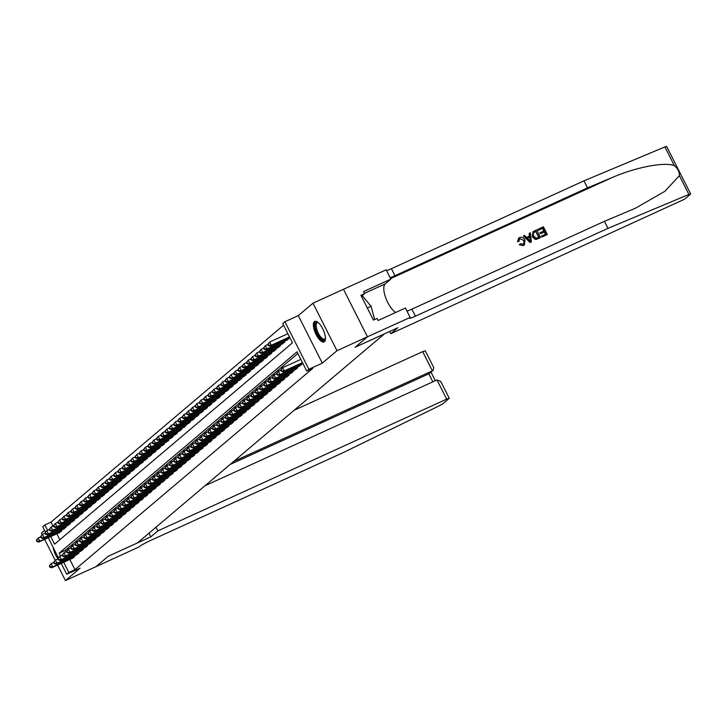 <?xml version="1.0" encoding="UTF-8"?>
<svg xmlns="http://www.w3.org/2000/svg" width="727" height="727" viewBox="0 0 727 727"><rect width="100%" height="100%" fill="white"/><g stroke="black" fill="none" stroke-linecap="round" stroke-linejoin="round"><path stroke-width="1.09" d="M314.346 321.652A11.278 4.244 -114.5 0 0 315.8 333.966A11.278 4.244 -114.5 0 0 324.088 341.926A11.278 4.244 -114.5 0 0 324.469 341.69A11.278 4.244 -114.5 0 0 323.015 329.367A11.278 4.244 -114.5 0 0 314.727 321.407A11.278 4.244 -114.5 0 0 314.346 321.652M53.116 547.34A11.278 4.244 -114.5 0 0 57.933 558.645M50.754 536.599L54.589 544.196L292.481 342.817L282.748 323.551L284.893 321.734L308.893 369.252L306.749 371.061L297.025 351.804L59.123 553.183L60.559 556.019M367.471 336.792L355.194 347.188L397.842 327.732L390.817 333.684L684.589 199.18L690.432 194.227L688.905 194.436L607.972 228.36L415.417 316.181A10.123 0.991 -26.8 0 1 409.392 318.208A10.123 0.991 -26.8 0 1 409.892 317.535L367.471 336.792L343.471 289.282L312.983 303.195L298.297 315.627L284.893 321.734M44.565 530.41L41.439 533.055L42.202 534.572M45.419 532.109L42.711 526.748L44.856 524.93L47.582 530.328M283.594 325.214L50.954 522.15L44.856 524.93M410.128 317.335L405.421 308.03L378.122 320.48L377.086 318.426L373.433 320.089L360.91 295.307L364.563 293.644L363.527 291.591L390.826 279.132L386.128 269.826L343.471 289.282L367.453 336.81L336.983 350.705L312.983 303.195M44.638 539.389L55.17 560.253M57.606 565.07L65.439 580.573L80.115 568.141L66.711 574.257L61.241 563.416M367.453 336.81L355.121 347.242L384.374 333.902L137.476 542.905L108.232 556.246L95.909 566.678L65.439 580.573M299.233 366.172L301.932 364.236L301.532 363.455M294.953 369.807L297.643 367.862L297.243 367.08M290.664 373.433L293.354 371.497L292.963 370.715M286.374 377.059L289.064 375.123L288.674 374.341M282.094 380.694L284.784 378.749L284.384 377.967M277.805 384.319L280.495 382.384L280.104 381.593M273.516 387.945L276.205 386.01L275.815 385.228M269.226 391.571L271.925 389.636L271.525 388.854M264.946 395.206L267.636 393.262L267.245 392.48M260.657 398.832L263.347 396.897L262.956 396.115M256.367 402.458L259.066 400.522L258.667 399.741M252.087 406.093L254.777 404.148L254.386 403.367M247.798 409.719L250.488 407.774L250.097 406.993M243.509 413.345L246.208 411.409L245.808 410.628M239.228 416.971L241.918 415.035L241.518 414.254M234.939 420.606L237.629 418.661L237.238 417.88M230.65 424.232L233.349 422.296L232.949 421.515M226.37 427.858L229.06 425.922L228.66 425.141M222.08 431.493L224.77 429.548L224.379 428.766M217.791 435.119L220.49 433.174L220.09 432.392M213.511 438.744L216.201 436.809L215.801 436.027M209.222 442.37L211.911 440.435L211.521 439.653M204.932 446.005L207.631 444.061L207.231 443.279M200.652 449.631L203.342 447.696L202.942 446.914M196.363 453.257L199.053 451.322L198.662 450.54M192.073 456.883L194.763 454.948L194.373 454.166M187.793 460.518L190.483 458.573L190.083 457.792M183.504 464.144L186.194 462.208L185.803 461.427M179.215 467.77L181.904 465.834L181.514 465.053M174.934 471.405L177.624 469.46L177.224 468.679M170.645 475.031L173.335 473.095L172.944 472.305M166.356 478.657L169.046 476.721L168.655 475.94M162.066 482.283L164.765 480.347L164.366 479.566M157.786 485.918L160.476 483.973L160.085 483.191M153.497 489.544L156.187 487.608L155.796 486.826M149.208 493.17L151.907 491.234L151.507 490.452M144.927 496.805L147.617 494.86L147.227 494.078M140.638 500.43L143.328 498.486L142.937 497.704M136.349 504.056L139.048 502.121L138.648 501.339M132.069 507.682L134.759 505.747L134.359 504.965M127.779 511.317L130.469 509.373L130.078 508.591M123.49 514.943L126.189 513.008L125.789 512.226M119.21 518.569L121.9 516.633L121.5 515.852M114.921 522.204L117.61 520.259L117.22 519.478M110.631 525.83L113.33 523.885L112.93 523.104M106.351 529.456L109.041 527.52L108.641 526.739M102.062 533.082L104.752 531.146L104.361 530.365M97.772 536.717L100.462 534.772L100.072 533.991M93.492 540.343L96.182 538.407L95.782 537.626M89.203 543.969L91.893 542.033L91.502 541.251M84.914 547.604L87.603 545.659L87.213 544.877M80.633 551.23L83.323 549.285L82.923 548.503M76.344 554.855L79.034 552.92L78.643 552.138M50.954 522.15L52.989 526.194M56.842 533.827L59.841 539.752M59.087 532.8L61.777 530.864L61.377 530.083M63.367 529.174L66.057 527.239L65.666 526.448M67.656 525.548L70.346 523.604L69.956 522.822M71.946 521.913L74.636 519.978L74.236 519.196M76.226 518.287L78.925 516.352L78.525 515.57M80.515 514.661L83.205 512.717L82.814 511.935M84.805 511.026L87.494 509.091L87.095 508.309M89.085 507.401L91.784 505.465L91.384 504.683M93.374 503.775L96.064 501.839L95.673 501.048M97.663 500.149L100.353 498.204L99.953 497.422M101.944 496.514L104.643 494.578L104.243 493.797M106.233 492.888L108.923 490.952L108.532 490.171M110.522 489.262L113.212 487.317L112.812 486.536M114.802 485.636L117.501 483.691L117.102 482.91M119.092 482.001L121.782 480.065L121.391 479.284M123.381 478.375L126.071 476.439L125.68 475.658M127.661 474.749L130.36 472.804L129.96 472.023M131.95 471.114L134.64 469.179L134.25 468.397M136.24 467.488L138.93 465.553L138.539 464.771M140.52 463.862L143.219 461.918L142.819 461.136M144.809 460.236L147.499 458.292L147.108 457.51M149.099 456.601L151.789 454.666L151.398 453.884M153.388 452.976L156.078 451.04L155.678 450.258M157.668 449.35L160.358 447.405L159.967 446.623M161.957 445.715L164.647 443.779L164.257 442.997M166.247 442.089L168.937 440.153L168.537 439.372M170.527 438.463L173.217 436.527L172.826 435.737M174.816 434.837L177.506 432.892L177.115 432.111M179.106 431.202L181.795 429.266L181.396 428.485M183.386 427.576L186.085 425.64L185.685 424.859M187.675 423.95L190.365 422.005L189.974 421.224M191.964 420.315L194.654 418.379L194.254 417.598M196.245 416.689L198.944 414.753L198.544 413.972M200.534 413.063L203.224 411.128L202.833 410.337M204.823 409.437L207.513 407.493L207.113 406.711M209.103 405.802L211.802 403.867L211.403 403.085M213.393 402.176L216.083 400.241L215.692 399.459M217.682 398.55L220.372 396.606L219.981 395.824M221.962 394.925L224.661 392.98L224.261 392.198M226.251 391.29L228.941 389.354L228.551 388.572M230.541 387.664L233.231 385.728L232.84 384.947M234.821 384.038L237.52 382.093L237.12 381.312M239.11 380.403L241.8 378.467L241.409 377.686M243.4 376.777L246.089 374.841L245.699 374.06M247.689 373.151L250.379 371.206L249.979 370.425M251.969 369.525L254.659 367.58L254.268 366.799M256.258 365.89L258.948 363.954L258.558 363.173M260.548 362.264L263.238 360.328L262.838 359.547M264.828 358.638L267.518 356.693L267.127 355.912M269.117 355.003L271.807 353.068L271.416 352.286M273.407 351.377L276.096 349.442L275.697 348.66M277.687 347.751L280.386 345.807L279.986 345.025M281.976 344.125L284.666 342.181L284.275 341.399M286.265 340.49L288.955 338.555L288.555 337.773M69.819 559.508L74.954 569.668L312.846 368.289L306.749 371.061M297.861 353.467L65.221 550.403L65.966 551.875M72.055 558.481L74.745 556.546L74.354 555.764M298.297 315.627L322.297 363.137L336.983 350.705M322.297 363.137L308.893 369.252M74.954 569.668L68.856 572.449L66.711 574.257M58.396 557.791L48.264 537.735M63.722 562.289L68.856 572.449M65.221 550.403L59.123 553.183M49.327 565.96L49.972 567.251L50.399 566.887L49.754 565.597L49.327 565.96L51.172 563.643L52.789 566.851L74 557.182M50.399 566.887L52.789 566.851L51.717 567.76L72.927 558.091M49.754 565.597L51.172 563.643L53.689 562.498M49.972 567.251L51.717 567.76M36.35 540.279L36.995 541.56L37.431 541.206L36.777 539.916L36.35 540.279L38.195 537.962L39.821 541.17L38.749 542.078L59.95 532.4M40.721 536.808L38.195 537.962L36.777 539.916M61.023 531.501L39.821 541.17L37.431 541.206M38.749 542.078L36.995 541.56M55.961 552.965A11.205 4.217 -114.5 0 0 57.442 555.901M325.469 338.6A9.76 3.671 65.5 0 1 325.442 338.718A9.76 3.671 65.5 0 1 319.517 336.983A9.76 3.671 65.5 0 1 315.145 324.942A9.76 3.671 65.5 0 1 318.035 322.497A9.76 3.671 65.5 0 1 318.153 322.552M318.29 322.67A9.033 3.399 -114.5 0 0 317.245 322.724A9.033 3.399 -114.5 0 0 316.145 325.133A9.033 3.399 -114.5 0 0 319.217 334.829A9.033 3.399 -114.5 0 0 324.742 339.164A9.033 3.399 -114.5 0 0 325.478 338.409M315.373 321.261A11.205 4.217 -114.5 0 0 314.373 324.015A11.205 4.217 -114.5 0 0 317.899 335.565A11.205 4.217 -114.5 0 0 324.624 341.545M361.628 296.734L362.7 296.243L371.079 306.294L374.632 319.544M367.326 308.003L371.079 306.294M155.996 527.22L157.85 530.892L446.678 399.141L436.982 379.948L204.95 485.781M436.982 379.948L440.771 381.475L449.259 398.278L443.197 403.521L439.163 405.848L342.853 452.776L150.307 540.606A10.123 0.991 153.2 0 0 138.775 547.04L95.882 566.697L108.169 556.3L150.816 536.844L157.85 530.892M148.962 533.173L150.816 536.844M233.694 461.454L432.374 370.834L422.678 351.632L425.259 350.768L433.746 367.562L433.192 370.325L428.812 373.842L230.132 464.471M294.199 410.237L422.678 351.632M449.259 398.278L446.678 399.141M433.192 370.325L428.812 373.842L432.847 381.829M538.071 229.241L543.414 226.797L547.304 234.503L542.151 236.857L541.706 235.966L545.832 234.085L544.632 231.713L540.788 233.467L540.334 232.576L544.178 230.832L542.833 228.16L538.525 230.132L537.88 229.405A18.829 7.079 -114.5 0 0 538.271 230.341L542.578 228.378A18.829 7.079 -114.5 0 0 543.787 231.004M540.334 232.576L539.997 232.867A18.829 7.079 -114.5 0 0 540.443 233.758L544.287 232.004A18.829 7.079 -114.5 0 0 545.523 234.221M541.706 235.966L541.451 236.184A18.829 7.079 -114.5 0 0 541.96 237.02L547.304 234.503M532.918 231.768L532.291 236.802L535.127 239.337L536.508 239.374L540.561 237.584L535.372 239.138L532.637 236.511L532.918 231.768L536.662 229.877L540.561 237.584M517.851 241.5L518.714 238.083L517.524 241.773L519.005 241.282L517.524 241.773M519.841 238.629L523.922 240.51L519.841 238.629M523.549 245.462L519.287 244.772L523.367 245.617L524.412 244.917L523.367 245.617M607.972 228.36L604.419 221.326L635.38 208.24L664.796 191.365L679.409 175.652C679.418 171.708 677.746 168.391 674.392 165.72C665.187 161.639 635.889 167.192 612.334 177.47L587.525 187.875L394.97 275.706A10.123 0.991 -26.8 0 1 390.072 277.641M523.385 235.939L529.992 242.482L531.155 241.955L530.183 242.318L523.385 235.939L524.476 235.439L526.512 237.429L529.629 236.011L529.256 233.258L530.356 232.758L531.346 241.791M529.256 233.258L529.301 236.284M587.525 187.875L583.972 180.841L391.417 268.672A10.123 0.991 -26.8 0 1 386.519 270.617M406.975 311.092A10.123 0.991 -26.8 0 0 411.864 309.157L604.419 221.326M674.392 165.72L664.905 146.927L583.972 180.841M390.817 333.684L389.69 331.457M395.697 312.465A16.267 6.116 65.5 0 1 385.719 297.825A16.267 6.116 65.5 0 1 385.237 283.866L390.826 279.132M664.905 146.927L666.65 146.427L690.65 193.945M361.419 296.307L364.563 293.644M519.005 241.282L519.56 238.747M519.605 244.508L520.514 243.809L523.758 244.181L523.922 240.51M518.714 238.083L519.541 237.575C521.895 236.757 523.694 237.575 524.958 240.028L524.412 244.917M530.092 239.51L529.765 237.038L527.266 238.174L530.31 241.164L529.765 237.038M527.357 238.265L529.429 237.329M536.081 231.241L533.127 233.258L533.673 236.057L536.308 238.238L539.08 237.166L535.826 231.459A18.829 7.079 -114.5 0 0 538.78 237.302M534.572 231.931L535.826 231.459M53.607 562.334L54.261 563.616L54.689 563.252L54.034 561.971L53.607 562.334L55.461 560.017L57.079 563.225L78.289 553.556M54.689 563.252L57.079 563.225L56.006 564.134L77.216 554.456M54.034 561.971L55.461 560.017L57.978 558.863M54.261 563.616L56.006 564.134M57.896 558.709L58.542 559.99L58.978 559.626L58.324 558.345L57.896 558.709L59.741 556.382L61.368 559.599L82.569 549.921M58.978 559.626L61.368 559.599L60.296 560.499L81.497 550.83M58.324 558.345L59.741 556.382L62.258 555.237M58.542 559.99L60.296 560.499M62.186 555.074L62.831 556.364L63.258 556.001L62.613 554.719L62.186 555.074L64.031 552.756L65.648 555.964L86.858 546.295M63.258 556.001L65.648 555.964L64.585 556.873L85.786 547.204M62.613 554.719L64.031 552.756L66.548 551.611M62.831 556.364L64.585 556.873M66.466 551.448L67.12 552.729L67.547 552.375L66.893 551.084L66.466 551.448L68.32 549.13L69.937 552.338L91.148 542.669M67.547 552.375L69.937 552.338L68.865 553.247L90.075 543.578M66.893 551.084L68.32 549.13L70.837 547.976M67.12 552.729L68.865 553.247M40.639 536.653L41.285 537.935L41.712 537.571L41.066 536.29L40.639 536.653L42.484 534.327L44.102 537.544L43.038 538.453L64.24 528.774M45.001 533.182L42.484 534.327L41.066 536.29M65.312 527.866L44.102 537.544L41.712 537.571M43.038 538.453L41.285 537.935M44.92 533.027L45.574 534.309L46.001 533.945L45.356 532.664L44.92 533.027L46.773 530.701L48.391 533.909L47.319 534.818L68.529 525.148M49.291 529.556L46.773 530.701L45.356 532.664M69.601 524.24L48.391 533.909L46.001 533.945M47.319 534.818L45.574 534.309M49.209 529.392L49.854 530.683L50.29 530.319L49.636 529.029L49.209 529.392L51.054 527.075L52.68 530.283L51.608 531.192L72.809 521.523M53.58 525.921L51.054 527.075L49.636 529.029M73.881 520.614L52.68 530.283L50.29 530.319M51.608 531.192L49.854 530.683M53.498 525.766L54.143 527.048L54.57 526.684L53.925 525.403L53.498 525.766L55.343 523.449L56.97 526.657L55.897 527.566L77.098 517.888M57.86 522.295L55.343 523.449L53.925 525.403M78.171 516.988L56.97 526.657L54.57 526.684M55.897 527.566L54.143 527.048M70.755 547.822L71.4 549.103L71.837 548.74L71.182 547.458L70.755 547.822L72.6 545.504L74.227 548.712L95.428 539.034M71.837 548.74L74.227 548.712L73.154 549.621L94.356 539.943M71.182 547.458L72.6 545.504L75.126 544.35M71.4 549.103L73.154 549.621M57.778 522.14L58.433 523.422L58.86 523.058L58.215 521.777L57.778 522.14L59.632 519.814L61.25 523.031L60.177 523.931L81.388 514.262M62.149 518.669L59.632 519.814L58.215 521.777M82.46 513.353L61.25 523.031L58.86 523.058M60.177 523.931L58.433 523.422M75.045 544.196L75.69 545.477L76.117 545.114L75.472 543.832L75.045 544.196L76.889 541.869L78.507 545.086L99.717 535.408M76.117 545.114L78.507 545.086L77.444 545.986L98.645 536.317M75.472 543.832L76.889 541.869L79.407 540.724M75.69 545.477L77.444 545.986M62.068 518.505L62.713 519.796L63.149 519.432L62.495 518.151L62.068 518.505L63.912 516.188L65.539 519.396L64.467 520.305L85.668 510.636M66.439 515.043L63.912 516.188L62.495 518.151M86.74 509.727L65.539 519.396L63.149 519.432M64.467 520.305L62.713 519.796M79.325 540.561L79.979 541.851L80.406 541.488L79.761 540.197L79.325 540.561L81.179 538.244L82.796 541.451L104.006 531.782M80.406 541.488L82.796 541.451L81.724 542.36L102.934 532.691M79.761 540.197L81.179 538.244L83.696 537.099M79.979 541.851L81.724 542.36M66.357 514.88L67.002 516.161L67.429 515.807L66.784 514.516L66.357 514.88L68.202 512.562L69.828 515.77L68.756 516.679L89.957 507.01M70.719 511.408L68.202 512.562L66.784 514.516M91.029 506.101L69.828 515.77L67.429 515.807M68.756 516.679L67.002 516.161M83.614 536.935L84.259 538.216L84.695 537.853L84.041 536.571L83.614 536.935L85.459 534.618L87.086 537.826L108.287 528.156M84.695 537.853L87.086 537.826L86.013 538.734L107.214 529.056M84.041 536.571L85.459 534.618L87.985 533.464M84.259 538.216L86.013 538.734M70.637 511.254L71.291 512.535L71.719 512.172L71.073 510.89L70.637 511.254L72.491 508.936L74.109 512.144L73.036 513.053L94.246 503.375M75.008 507.782L72.491 508.936L71.073 510.89M95.319 502.466L74.109 512.144L71.719 512.172M73.036 513.053L71.291 512.535M87.903 533.309L88.549 534.59L88.976 534.227L88.331 532.946L87.903 533.309L89.748 530.983L91.375 534.2L112.576 524.521M88.976 534.227L91.375 534.2L90.302 535.108L111.504 525.43M88.331 532.946L89.748 530.983L92.265 529.838M88.549 534.59L90.302 535.108M74.926 507.628L75.581 508.909L76.008 508.546L75.354 507.264L74.926 507.628L76.771 505.301L78.398 508.518L77.326 509.418L98.527 499.749M79.298 504.156L76.771 505.301L75.354 507.264M99.599 498.84L78.398 508.518L76.008 508.546M77.326 509.418L75.581 508.909M92.184 529.683L92.838 530.964L93.265 530.601L92.62 529.32L92.184 529.683L94.037 527.357L95.655 530.565L116.865 520.895M93.265 530.601L95.655 530.565L94.583 531.473L115.793 521.804M92.62 529.32L94.037 527.357L96.555 526.212M92.838 530.964L94.583 531.473M79.216 503.993L79.861 505.283L80.288 504.92L79.643 503.629L79.216 503.993L81.061 501.675L82.687 504.883L81.615 505.792L102.816 496.123M83.578 500.53L81.061 501.675L79.643 503.629M103.888 495.214L82.687 504.883L80.288 504.92M81.615 505.792L79.861 505.283M96.473 526.048L97.118 527.339L97.554 526.975L96.9 525.685L96.473 526.048L98.318 523.731L99.944 526.939L121.145 517.27M97.554 526.975L99.944 526.939L98.872 527.847L120.073 518.178M96.9 525.685L98.318 523.731L100.844 522.577M97.118 527.339L98.872 527.847M83.496 500.367L84.15 501.648L84.577 501.285L83.932 500.003L83.496 500.367L85.35 498.05L86.967 501.257L85.895 502.166L107.105 492.488M87.867 496.895L85.35 498.05L83.932 500.003M108.178 491.588L86.967 501.257L84.577 501.285M85.895 502.166L84.15 501.648M100.762 522.422L101.407 523.704L101.835 523.34L101.189 522.059L100.762 522.422L102.607 520.105L104.234 523.313L125.435 513.635M101.835 523.34L104.234 523.313L103.161 524.222L124.362 514.543M101.189 522.059L102.607 520.105L105.124 518.951M101.407 523.704L103.161 524.222M87.785 496.741L88.44 498.022L88.867 497.659L88.212 496.377L87.785 496.741L89.639 494.415L91.257 497.632L90.184 498.531L111.385 488.862M92.156 493.269L89.639 494.415L88.212 496.377M112.458 487.953L91.257 497.632L88.867 497.659M90.184 498.531L88.44 498.022M105.042 518.796L105.697 520.078L106.124 519.714L105.479 518.433L105.042 518.796L106.896 516.47L108.514 519.687L129.724 510.009M106.124 519.714L108.514 519.687L107.442 520.587L128.652 510.917M105.479 518.433L106.896 516.47L109.413 515.325M105.697 520.078L107.442 520.587M92.075 493.106L92.72 494.396L93.147 494.033L92.502 492.752L92.075 493.106L93.919 490.789L95.546 493.996L94.474 494.905L115.675 485.236M96.437 489.644L93.919 490.789L92.502 492.752M116.747 484.327L95.546 493.996L93.147 494.033M94.474 494.905L92.72 494.396M109.332 515.161L109.986 516.452L110.413 516.088L109.759 514.798L109.332 515.161L111.176 512.844L112.803 516.052L134.004 506.383M110.413 516.088L112.803 516.052L111.731 516.961L132.932 507.292M109.759 514.798L111.176 512.844L113.703 511.699M109.986 516.452L111.731 516.961M96.364 489.48L97.009 490.77L97.436 490.407L96.791 489.117L96.364 489.48L98.209 487.163L99.826 490.371L98.754 491.279L119.964 481.61M100.726 486.009L98.209 487.163L96.791 489.117M121.036 480.701L99.826 490.371L97.436 490.407M98.754 491.279L97.009 490.77M113.621 511.535L114.266 512.817L114.693 512.453L114.048 511.172L113.621 511.535L115.466 509.218L117.092 512.426L138.294 502.757M114.693 512.453L117.092 512.426L116.02 513.335L137.221 503.657M114.048 511.172L115.466 509.218L117.983 508.064M114.266 512.817L116.02 513.335M100.644 485.854L101.298 487.135L101.725 486.772L101.071 485.491L100.644 485.854L102.498 483.537L104.115 486.745L103.043 487.653L124.253 477.975M105.015 482.383L102.498 483.537L101.071 485.491M125.317 477.066L104.115 486.745L101.725 486.772M103.043 487.653L101.298 487.135M117.91 507.909L118.556 509.191L118.983 508.827L118.337 507.546L117.91 507.909L119.755 505.583L121.373 508.8L142.583 499.122M118.983 508.827L121.373 508.8L120.3 509.709L141.511 500.031M118.337 507.546L119.755 505.583L122.272 504.438M118.556 509.191L120.3 509.709M104.933 482.228L105.579 483.51L106.006 483.146L105.36 481.865L104.933 482.228L106.778 479.902L108.405 483.119L107.332 484.018L128.534 474.349M109.295 478.757L106.778 479.902L105.36 481.865M129.606 473.441L108.405 483.119L106.006 483.146M107.332 484.018L105.579 483.51M122.191 504.284L122.845 505.565L123.272 505.201L122.618 503.92L122.191 504.284L124.044 501.957L125.662 505.165L146.863 495.496M123.272 505.201L125.662 505.165L124.59 506.074L145.8 496.405M122.618 503.92L124.044 501.957L126.562 500.812M122.845 505.565L124.59 506.074M109.223 478.593L109.868 479.884L110.295 479.52L109.65 478.23L109.223 478.593L111.067 476.276L112.685 479.484L111.613 480.393L132.823 470.723M113.585 475.131L111.067 476.276L109.65 478.23M133.895 469.815L112.685 479.484L110.295 479.52M111.613 480.393L109.868 479.884M126.48 500.649L127.125 501.939L127.552 501.575L126.907 500.285L126.48 500.649L128.325 498.331L129.951 501.539L151.152 491.87M127.552 501.575L129.951 501.539L128.879 502.448L150.08 492.779M126.907 500.285L128.325 498.331L130.842 497.177M127.125 501.939L128.879 502.448M113.503 474.967L114.157 476.249L114.584 475.885L113.93 474.604L113.503 474.967L115.357 472.65L116.974 475.858L115.902 476.767L137.112 467.088M117.874 471.496L115.357 472.65L113.93 474.604M138.185 466.189L116.974 475.858L114.584 475.885M115.902 476.767L114.157 476.249M130.769 497.023L131.414 498.304L131.841 497.94L131.196 496.659L130.769 497.023L132.614 494.705L134.231 497.913L155.442 488.244M131.841 497.94L134.231 497.913L133.159 498.822L154.369 489.144M131.196 496.659L132.614 494.705L135.131 493.551M131.414 498.304L133.159 498.822M117.792 471.341L118.437 472.623L118.874 472.259L118.219 470.978L117.792 471.341L119.637 469.015L121.264 472.232L120.191 473.141L141.392 463.462M122.154 467.87L119.637 469.015L118.219 470.978M142.465 462.554L121.264 472.232L118.874 472.259M120.191 473.141L118.437 472.623M135.049 493.397L135.704 494.678L136.131 494.315L135.476 493.033L135.049 493.397L136.903 491.07L138.521 494.287L159.722 484.609M136.131 494.315L138.521 494.287L137.448 495.187L158.659 485.518M135.476 493.033L136.903 491.07L139.42 489.925M135.704 494.678L137.448 495.187M122.081 467.715L122.727 468.997L123.154 468.633L122.509 467.352L122.081 467.715L123.926 465.389L125.544 468.597L124.481 469.506L145.682 459.837M126.443 464.244L123.926 465.389L122.509 467.352M146.754 458.928L125.544 468.597L123.154 468.633M124.481 469.506L122.727 468.997M139.339 489.762L139.984 491.052L140.411 490.689L139.766 489.398L139.339 489.762L141.183 487.444L142.81 490.652L164.011 480.983M140.411 490.689L142.81 490.652L141.738 491.561L162.939 481.892M139.766 489.398L141.183 487.444L143.701 486.299M139.984 491.052L141.738 491.561M126.362 464.08L127.016 465.371L127.443 465.007L126.789 463.717L126.362 464.08L128.216 461.763L129.833 464.971L128.761 465.88L149.971 456.211M130.733 460.609L128.216 461.763L126.789 463.717M151.043 455.302L129.833 464.971L127.443 465.007M128.761 465.88L127.016 465.371M143.628 486.136L144.273 487.417L144.7 487.063L144.055 485.772L143.628 486.136L145.473 483.818L147.09 487.026L168.3 477.357M144.7 487.063L147.09 487.026L146.018 487.935L167.228 478.257M144.055 485.772L145.473 483.818L147.99 482.664M144.273 487.417L146.018 487.935M130.651 460.455L131.296 461.736L131.732 461.372L131.078 460.091L130.651 460.455L132.496 458.137L134.122 461.345L133.05 462.254L154.251 452.576M135.022 456.983L132.496 458.137L131.078 460.091M155.324 451.667L134.122 461.345L131.732 461.372M133.05 462.254L131.296 461.736M147.908 482.51L148.562 483.791L148.99 483.428L148.335 482.146L147.908 482.51L149.762 480.183L151.38 483.4L172.59 473.722M148.99 483.428L151.38 483.4L150.307 484.309L171.517 474.631M148.335 482.146L149.762 480.183L152.279 479.038M148.562 483.791L150.307 484.309M134.94 456.829L135.585 458.11L136.013 457.746L135.367 456.465L134.94 456.829L136.785 454.502L138.403 457.719L137.339 458.619L158.541 448.95M139.302 453.357L136.785 454.502L135.367 456.465M159.613 448.041L138.403 457.719L136.013 457.746M137.339 458.619L135.585 458.11M152.197 478.884L152.843 480.165L153.279 479.802L152.625 478.52L152.197 478.884L154.042 476.558L155.669 479.765L176.87 470.096M153.279 479.802L155.669 479.765L154.597 480.674L175.798 471.005M152.625 478.52L154.042 476.558L156.559 475.413M152.843 480.165L154.597 480.674M139.22 453.194L139.875 454.484L140.302 454.121L139.657 452.83L139.22 453.194L141.074 450.876L142.692 454.084L141.62 454.993L162.83 445.324M143.592 449.731L141.074 450.876L139.657 452.83M163.902 444.415L142.692 454.084L140.302 454.121M141.62 454.993L139.875 454.484M156.487 475.249L157.132 476.539L157.559 476.176L156.914 474.885L156.487 475.249L158.332 472.932L159.949 476.14L181.159 466.47M157.559 476.176L159.949 476.14L158.886 477.048L180.087 467.379M156.914 474.885L158.332 472.932L160.849 471.787M157.132 476.539L158.886 477.048M143.51 449.568L144.155 450.849L144.591 450.495L143.937 449.204L143.51 449.568L145.355 447.25L146.981 450.458L145.909 451.367L167.11 441.689M147.881 446.096L145.355 447.25L143.937 449.204M168.182 440.789L146.981 450.458L144.591 450.495M145.909 451.367L144.155 450.849M160.767 471.623L161.421 472.904L161.848 472.541L161.194 471.26L160.767 471.623L162.621 469.306L164.238 472.514L185.449 462.845M161.848 472.541L164.238 472.514L163.166 473.422L184.376 463.744M161.194 471.26L162.621 469.306L165.138 468.152M161.421 472.904L163.166 473.422M147.799 445.942L148.444 447.223L148.871 446.86L148.226 445.578L147.799 445.942L149.644 443.615L151.271 446.832L150.198 447.741L171.399 438.063M152.161 442.47L149.644 443.615L148.226 445.578M172.472 437.154L151.271 446.832L148.871 446.86M150.198 447.741L148.444 447.223M165.056 467.997L165.701 469.278L166.138 468.915L165.483 467.634L165.056 467.997L166.901 465.671L168.528 468.888L189.729 459.21M166.138 468.915L168.528 468.888L167.455 469.787L188.656 460.118M165.483 467.634L166.901 465.671L169.427 464.526M165.701 469.278L167.455 469.787M152.079 442.316L152.734 443.597L153.161 443.234L152.516 441.952L152.079 442.316L153.933 439.989L155.551 443.197L154.478 444.106L175.689 434.437M156.45 438.844L153.933 439.989L152.516 441.952M176.761 433.528L155.551 443.197L153.161 443.234M154.478 444.106L152.734 443.597M169.346 464.362L169.991 465.653L170.418 465.289L169.773 464.008L169.346 464.362L171.19 462.045L172.808 465.253L194.018 455.584M170.418 465.289L172.808 465.253L171.745 466.161L192.946 456.492M169.773 464.008L171.19 462.045L173.708 460.9M169.991 465.653L171.745 466.161M156.369 438.681L157.014 439.971L157.45 439.608L156.796 438.317L156.369 438.681L158.213 436.364L159.84 439.571L158.768 440.48L179.969 430.811M160.74 435.209L158.213 436.364L156.796 438.317M181.041 429.902L159.84 439.571L157.45 439.608M158.768 440.48L157.014 439.971M173.626 460.736L174.28 462.018L174.707 461.663L174.062 460.373L173.626 460.736L175.48 458.419L177.097 461.627L198.307 451.958M174.707 461.663L177.097 461.627L176.025 462.536L197.235 452.866M174.062 460.373L175.48 458.419L177.997 457.265M174.28 462.018L176.025 462.536M160.658 435.055L161.303 436.336L161.73 435.973L161.085 434.691L160.658 435.055L162.503 432.738L164.129 435.946L163.057 436.854L184.258 427.176M165.02 431.584L162.503 432.738L161.085 434.691M185.33 426.276L164.129 435.946L161.73 435.973M163.057 436.854L161.303 436.336M177.915 457.11L178.56 458.392L178.996 458.028L178.342 456.747L177.915 457.11L179.76 454.793L181.386 458.001L202.588 448.323M178.996 458.028L181.386 458.001L180.314 458.91L201.515 449.231M178.342 456.747L179.76 454.793L182.286 453.639M178.56 458.392L180.314 458.91M164.938 431.429L165.592 432.71L166.02 432.347L165.374 431.066L164.938 431.429L166.792 429.103L168.41 432.32L167.337 433.219L188.547 423.55M169.309 427.958L166.792 429.103L165.374 431.066M189.62 422.641L168.41 432.32L166.02 432.347M167.337 433.219L165.592 432.71M182.204 453.484L182.85 454.766L183.277 454.402L182.631 453.121L182.204 453.484L184.049 451.158L185.676 454.375L206.877 444.697M183.277 454.402L185.676 454.375L184.603 455.275L205.805 445.606M182.631 453.121L184.049 451.158L186.566 450.013M182.85 454.766L184.603 455.275M169.227 427.794L169.882 429.084L170.309 428.721L169.655 427.44L169.227 427.794L171.072 425.477L172.699 428.685L171.627 429.593L192.828 419.924M173.599 424.332L171.072 425.477L169.655 427.44M193.9 419.016L172.699 428.685L170.309 428.721M171.627 429.593L169.882 429.084M186.485 449.849L187.139 451.14L187.566 450.776L186.921 449.486L186.485 449.849L188.338 447.532L189.956 450.74L211.166 441.071M187.566 450.776L189.956 450.74L188.884 451.649L210.094 441.98M186.921 449.486L188.338 447.532L190.856 446.387M187.139 451.14L188.884 451.649M173.517 424.168L174.162 425.449L174.589 425.095L173.944 423.805L173.517 424.168L175.361 421.851L176.988 425.059L175.916 425.967L197.117 416.298M177.879 420.697L175.361 421.851L173.944 423.805M198.189 415.39L176.988 425.059L174.589 425.095M175.916 425.967L174.162 425.449M190.774 446.224L191.419 447.505L191.855 447.141L191.201 445.86L190.774 446.224L192.619 443.906L194.245 447.114L215.446 437.445M191.855 447.141L194.245 447.114L193.173 448.023L214.374 438.345M191.201 445.86L192.619 443.906L195.145 442.752M191.419 447.505L193.173 448.023M177.797 420.542L178.451 421.824L178.878 421.46L178.233 420.179L177.797 420.542L179.651 418.225L181.268 421.433L180.196 422.342L201.406 412.663M182.168 417.071L179.651 418.225L178.233 420.179M202.479 411.755L181.268 421.433L178.878 421.46M180.196 422.342L178.451 421.824M195.063 442.598L195.708 443.879L196.136 443.515L195.49 442.234L195.063 442.598L196.908 440.271L198.535 443.488L219.736 433.81M196.136 443.515L198.535 443.488L197.462 444.388L218.663 434.719M195.49 442.234L196.908 440.271L199.425 439.126M195.708 443.879L197.462 444.388M182.086 416.916L182.741 418.198L183.168 417.834L182.513 416.553L182.086 416.916L183.94 414.59L185.558 417.807L184.485 418.707L205.686 409.037M186.457 413.445L183.94 414.59L182.513 416.553M206.759 408.129L185.558 417.807L183.168 417.834M184.485 418.707L182.741 418.198M199.343 438.972L199.998 440.253L200.425 439.89L199.78 438.608L199.343 438.972L201.197 436.645L202.815 439.853L224.025 430.184M200.425 439.89L202.815 439.853L201.742 440.762L222.953 431.093M199.78 438.608L201.197 436.645L203.714 435.5M199.998 440.253L201.742 440.762M186.376 413.281L187.021 414.572L187.448 414.208L186.803 412.918L186.376 413.281L188.22 410.964L189.847 414.172L188.775 415.081L209.976 405.412M190.738 409.819L188.22 410.964L186.803 412.918M211.048 404.503L189.847 414.172L187.448 414.208M188.775 415.081L187.021 414.572M203.633 435.337L204.287 436.627L204.714 436.264L204.06 434.973L203.633 435.337L205.477 433.019L207.104 436.227L228.305 426.558M204.714 436.264L207.104 436.227L206.032 437.136L227.233 427.467M204.06 434.973L205.477 433.019L208.004 431.865M204.287 436.627L206.032 437.136M190.665 409.655L191.31 410.937L191.737 410.573L191.092 409.292L190.665 409.655L192.51 407.338L194.127 410.546L193.055 411.455L214.265 401.777M195.027 406.184L192.51 407.338L191.092 409.292M215.337 400.877L194.127 410.546L191.737 410.573M193.055 411.455L191.31 410.937M207.922 431.711L208.567 432.992L208.994 432.629L208.349 431.347L207.922 431.711L209.767 429.393L211.393 432.601L232.595 422.923M208.994 432.629L211.393 432.601L210.321 433.51L231.522 423.832M208.349 431.347L209.767 429.393L212.284 428.239M208.567 432.992L210.321 433.51M194.945 406.029L195.599 407.311L196.026 406.947L195.372 405.666L194.945 406.029L196.799 403.703L198.416 406.92L197.344 407.82L218.554 398.151M199.316 402.558L196.799 403.703L195.372 405.666M219.618 397.242L198.416 406.92L196.026 406.947M197.344 407.82L195.599 407.311M212.211 428.085L212.857 429.366L213.284 429.003L212.638 427.721L212.211 428.085L214.056 425.758L215.674 428.975L236.884 419.297M213.284 429.003L215.674 428.975L214.601 429.875L235.812 420.206M212.638 427.721L214.056 425.758L216.573 424.613M212.857 429.366L214.601 429.875M199.234 402.394L199.88 403.685L200.307 403.321L199.661 402.04L199.234 402.394L201.079 400.077L202.706 403.285L201.633 404.194L222.835 394.525M203.596 398.932L201.079 400.077L199.661 402.04M223.907 393.616L202.706 403.285L200.307 403.321M201.633 404.194L199.88 403.685M216.492 424.45L217.146 425.74L217.573 425.377L216.919 424.086L216.492 424.45L218.345 422.133L219.963 425.34L241.164 415.671M217.573 425.377L219.963 425.34L218.891 426.249L240.101 416.58M216.919 424.086L218.345 422.133L220.863 420.988M217.146 425.74L218.891 426.249M203.524 398.769L204.169 400.059L204.596 399.696L203.951 398.405L203.524 398.769L205.368 396.451L206.986 399.659L205.914 400.568L227.124 390.899M207.886 395.297L205.368 396.451L203.951 398.405M228.196 389.99L206.986 399.659L204.596 399.696M205.914 400.568L204.169 400.059M220.781 420.824L221.426 422.105L221.853 421.742L221.208 420.46L220.781 420.824L222.626 418.507L224.252 421.715L245.453 412.045M221.853 421.742L224.252 421.715L223.18 422.623L244.381 412.945M221.208 420.46L222.626 418.507L225.143 417.353M221.426 422.105L223.18 422.623M207.804 395.143L208.458 396.424L208.885 396.061L208.231 394.779L207.804 395.143L209.658 392.825L211.275 396.033L210.203 396.942L231.413 387.264M212.175 391.671L209.658 392.825L208.231 394.779M232.476 386.355L211.275 396.033L208.885 396.061M210.203 396.942L208.458 396.424M225.07 417.198L225.715 418.479L226.142 418.116L225.497 416.835L225.07 417.198L226.915 414.872L228.532 418.089L249.743 408.41M226.142 418.116L228.532 418.089L227.46 418.997L248.67 409.319M225.497 416.835L226.915 414.872L229.432 413.727M225.715 418.479L227.46 418.997M212.093 391.517L212.738 392.798L213.165 392.435L212.52 391.153L212.093 391.517L213.938 389.19L215.565 392.407L214.492 393.307L235.693 383.638M216.455 388.045L213.938 389.19L212.52 391.153M236.766 382.729L215.565 392.407L213.165 392.435M214.492 393.307L212.738 392.798M229.35 413.572L230.005 414.853L230.432 414.49L229.777 413.209L229.35 413.572L231.204 411.246L232.822 414.454L254.023 404.785M230.432 414.49L232.822 414.454L231.749 415.362L252.96 405.693M229.777 413.209L231.204 411.246L233.721 410.101M230.005 414.853L231.749 415.362M216.382 387.882L217.028 389.172L217.455 388.809L216.81 387.518L216.382 387.882L218.227 385.564L219.845 388.772L218.782 389.681L239.983 380.012M220.744 384.419L218.227 385.564L216.81 387.518M241.055 379.103L219.845 388.772L217.455 388.809M218.782 389.681L217.028 389.172M233.64 409.937L234.285 411.228L234.712 410.864L234.067 409.574L233.64 409.937L235.484 407.62L237.111 410.828L258.312 401.159M234.712 410.864L237.111 410.828L236.039 411.736L257.24 402.067M234.067 409.574L235.484 407.62L238.002 406.466M234.285 411.228L236.039 411.736M220.663 384.256L221.317 385.537L221.744 385.174L221.09 383.892L220.663 384.256L222.517 381.939L224.134 385.146L223.062 386.055L244.272 376.377M225.034 380.784L222.517 381.939L221.09 383.892M245.344 375.477L224.134 385.146L221.744 385.174M223.062 386.055L221.317 385.537M237.929 406.311L238.574 407.593L239.001 407.229L238.356 405.948L237.929 406.311L239.774 403.994L241.391 407.202L262.601 397.533M239.001 407.229L241.391 407.202L240.319 408.111L261.529 398.432M238.356 405.948L239.774 403.994L242.291 402.84M238.574 407.593L240.319 408.111M224.952 380.63L225.597 381.911L226.033 381.548L225.379 380.266L224.952 380.63L226.797 378.304L228.423 381.521L227.351 382.429L248.552 372.751M229.323 377.159L226.797 378.304L225.379 380.266M249.625 371.842L228.423 381.521L226.033 381.548M227.351 382.429L225.597 381.911M242.209 402.685L242.863 403.967L243.291 403.603L242.636 402.322L242.209 402.685L244.063 400.359L245.681 403.576L266.891 393.898M243.291 403.603L245.681 403.576L244.608 404.476L265.818 394.806M242.636 402.322L244.063 400.359L246.58 399.214M242.863 403.967L244.608 404.476M229.241 377.004L229.886 378.285L230.314 377.922L229.668 376.641L229.241 377.004L231.086 374.678L232.704 377.886L231.64 378.794L252.842 369.125M233.603 373.533L231.086 374.678L229.668 376.641M253.914 368.216L232.704 377.886L230.314 377.922M231.64 378.794L229.886 378.285M246.498 399.05L247.144 400.341L247.58 399.977L246.926 398.687L246.498 399.05L248.343 396.733L249.97 399.941L271.171 390.272M247.58 399.977L249.97 399.941L248.898 400.85L270.099 391.181M246.926 398.687L248.343 396.733L250.86 395.588M247.144 400.341L248.898 400.85M233.521 373.369L234.176 374.659L234.603 374.296L233.958 373.006L233.521 373.369L235.375 371.052L236.993 374.26L235.921 375.168L257.131 365.499M237.893 369.898L235.375 371.052L233.958 373.006M258.203 364.59L236.993 374.26L234.603 374.296M235.921 375.168L234.176 374.659M250.788 395.424L251.433 396.706L251.86 396.351L251.215 395.061L250.788 395.424L252.632 393.107L254.25 396.315L275.46 386.646M251.86 396.351L254.25 396.315L253.187 397.224L274.388 387.546M251.215 395.061L252.632 393.107L255.15 391.953M251.433 396.706L253.187 397.224M237.811 369.743L238.456 371.024L238.892 370.661L238.238 369.38L237.811 369.743L239.656 367.426L241.282 370.634L240.21 371.542L261.411 361.864M242.182 366.272L239.656 367.426L238.238 369.38M262.483 360.955L241.282 370.634L238.892 370.661M240.21 371.542L238.456 371.024M255.068 391.798L255.722 393.08L256.149 392.716L255.495 391.435L255.068 391.798L256.922 389.472L258.539 392.689L279.75 383.011M256.149 392.716L258.539 392.689L257.467 393.598L278.677 383.92M255.495 391.435L256.922 389.472L259.439 388.327M255.722 393.08L257.467 393.598M242.1 366.117L242.745 367.399L243.172 367.035L242.527 365.754L242.1 366.117L243.945 363.791L245.572 367.008L244.499 367.907L265.7 358.238M246.462 362.646L243.945 363.791L242.527 365.754M266.773 357.33L245.572 367.008L243.172 367.035M244.499 367.907L242.745 367.399M259.357 388.173L260.002 389.454L260.439 389.09L259.784 387.809L259.357 388.173L261.202 385.846L262.829 389.054L284.03 379.385M260.439 389.09L262.829 389.054L261.756 389.963L282.957 380.294M259.784 387.809L261.202 385.846L263.728 384.701M260.002 389.454L261.756 389.963M246.38 362.482L247.035 363.773L247.462 363.409L246.817 362.119L246.38 362.482L248.234 360.165L249.852 363.373L248.779 364.282L269.99 354.612M250.751 359.02L248.234 360.165L246.817 362.119M271.062 353.704L249.852 363.373L247.462 363.409M248.779 364.282L247.035 363.773M263.647 384.538L264.292 385.828L264.719 385.464L264.074 384.174L263.647 384.538L265.491 382.22L267.109 385.428L288.319 375.759M264.719 385.464L267.109 385.428L266.046 386.337L287.247 376.668M264.074 384.174L265.491 382.22L268.009 381.066M264.292 385.828L266.046 386.337M250.67 358.856L251.315 360.138L251.751 359.783L251.097 358.493L250.67 358.856L252.514 356.539L254.141 359.747L253.069 360.656L274.27 350.977M255.041 355.385L252.514 356.539L251.097 358.493M275.342 350.078L254.141 359.747L251.751 359.783M253.069 360.656L251.315 360.138M267.927 380.912L268.581 382.193L269.008 381.829L268.363 380.548L267.927 380.912L269.781 378.594L271.398 381.802L292.608 372.133M269.008 381.829L271.398 381.802L270.326 382.711L291.536 373.033M268.363 380.548L269.781 378.594L272.298 377.44M268.581 382.193L270.326 382.711M254.959 355.23L255.604 356.512L256.031 356.148L255.386 354.867L254.959 355.23L256.804 352.904L258.43 356.121L257.358 357.03L278.559 347.352M259.321 351.759L256.804 352.904L255.386 354.867M279.631 346.443L258.43 356.121L256.031 356.148M257.358 357.03L255.604 356.512M272.216 377.286L272.861 378.567L273.297 378.204L272.643 376.922L272.216 377.286L274.061 374.959L275.687 378.176L296.889 368.498M273.297 378.204L275.687 378.176L274.615 379.076L295.816 369.407M272.643 376.922L274.061 374.959L276.587 373.814M272.861 378.567L274.615 379.076M259.239 351.604L259.893 352.886L260.321 352.522L259.675 351.241L259.239 351.604L261.093 349.278L262.711 352.486L261.638 353.395L282.848 343.726M263.61 348.133L261.093 349.278L259.675 351.241M283.921 342.817L262.711 352.486L260.321 352.522M261.638 353.395L259.893 352.886M276.505 373.651L277.151 374.941L277.578 374.578L276.932 373.296L276.505 373.651L278.35 371.333L279.977 374.541L301.178 364.872M277.578 374.578L279.977 374.541L278.904 375.45L300.106 365.781M276.932 373.296L278.35 371.333L280.867 370.188M277.151 374.941L278.904 375.45M263.528 347.969L264.183 349.26L264.61 348.896L263.956 347.606L263.528 347.969L265.373 345.652L267 348.86L265.928 349.769L287.129 340.1M267.899 344.498L265.373 345.652L263.956 347.606M288.201 339.191L267 348.86L264.61 348.896M265.928 349.769L264.183 349.26M280.786 370.025L281.44 371.306L281.867 370.952L281.222 369.661L280.786 370.025L282.639 367.708L284.257 370.915L302.477 362.609M281.867 370.952L284.257 370.915L283.185 371.824L302.65 362.946M281.222 369.661L282.639 367.708L300.86 359.392M281.44 371.306L283.185 371.824M267.818 344.344L268.463 345.625L268.89 345.261L268.245 343.98L267.818 344.344L269.662 342.026L271.289 345.234L270.217 346.143L289.673 337.264M287.883 333.711L269.662 342.026L268.245 343.98M289.51 336.919L271.289 345.234L268.89 345.261M270.217 346.143L268.463 345.625M612.334 177.47L390.572 278.632M394.97 275.706L391.417 268.672M411.864 309.157L415.417 316.181M688.905 194.436L679.409 175.652M364.427 293.363L385.237 283.866M435.309 380.712L430.993 372.179"/></g></svg>
